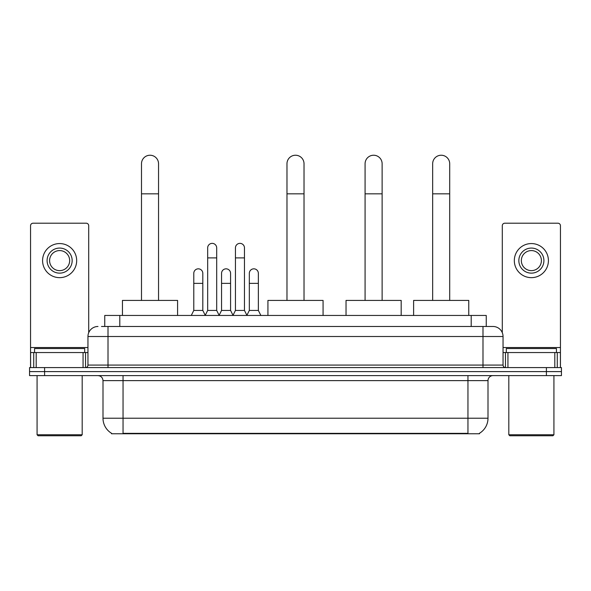 <?xml version="1.0" encoding="UTF-8"?>
<svg xmlns="http://www.w3.org/2000/svg" width="591" height="591" viewBox="0 0 591 591"><rect width="100%" height="100%" fill="white"/><g stroke="black" fill="none" stroke-linecap="round" stroke-linejoin="round"><path stroke-width="0.89" d="M101.489 326.483L108.005 326.483L101.489 326.483L104.755 326.483L104.755 315.454L486.245 315.454L486.245 326.483M479.486 433.269L479.486 433.764L111.514 433.764L111.514 433.269M111.662 433.358A17.545 17.545 0 0 1 102.997 418.221L123.046 418.221L123.046 433.358L467.954 433.358L467.954 418.221L488.003 418.221L488.003 380.626A5.016 5.016 0 0 1 493.02 375.61M102.997 418.221L102.997 380.626C102.694 377.583 101.024 375.906 97.98 375.61M479.338 433.358A17.545 17.545 0 0 0 488.003 418.221M44.591 367.587L561.45 367.587L561.45 371.599L29.55 371.599L29.55 375.61L44.591 375.61L44.591 371.599L29.55 371.599L29.55 367.587L44.591 367.587L44.591 371.599L561.45 371.599L561.45 375.61L44.591 375.61M97.98 326.483A10.025 10.025 0 0 0 87.956 336.508L87.956 365.083A2.504 2.504 0 0 1 85.444 367.587M493.02 326.483L482.995 326.483L493.02 326.483A10.025 10.025 0 0 1 503.044 336.508L503.044 365.083C503.192 366.605 504.027 367.439 505.556 367.587M503.044 336.508L108.005 336.508L108.005 326.483L482.995 326.483L482.995 365.083L503.044 365.083M83.065 367.587L83.065 352.554L36.191 352.554L36.191 367.587M88.709 332.696L88.709 225.718A2.504 2.504 0 0 0 86.197 223.213L33.059 223.213A2.504 2.504 0 0 0 30.555 225.718L30.555 352.554L36.191 352.554M83.065 352.554L87.956 352.554M30.555 367.587L30.555 352.554M59.632 248.072A12.537 12.537 0 0 0 47.095 260.609A12.537 12.537 0 0 0 59.632 273.138A12.537 12.537 0 0 0 72.161 260.609A12.537 12.537 0 0 0 59.632 248.072M59.632 250.584A10.025 10.025 0 0 0 49.6 260.609A10.025 10.025 0 0 0 59.632 270.634A10.025 10.025 0 0 0 69.657 260.609A10.025 10.025 0 0 0 59.632 250.584M59.632 277.652A17.043 17.043 0 0 0 76.675 260.609A17.043 17.043 0 0 0 59.632 243.566A17.043 17.043 0 0 0 42.582 260.609A17.043 17.043 0 0 0 59.632 277.652M81.189 435.766L38.075 435.766L37.07 434.769L82.186 434.769L81.189 435.766M37.07 375.61L37.07 434.769M82.186 375.61L82.186 434.769M84.698 352.554L84.698 348.542L34.566 348.542L34.566 352.554M141.493 300.413L141.493 163.751A8.525 8.525 0 0 1 150.018 155.234A8.525 8.525 0 0 1 158.543 163.751A8.525 8.525 0 0 0 150.018 155.234M158.543 300.413L158.543 163.751M177.588 315.454L177.588 300.413L122.448 300.413L122.448 315.454M286.975 300.413L286.975 163.751A8.525 8.525 0 0 1 295.5 155.234A8.525 8.525 0 0 1 304.025 163.751A8.525 8.525 0 0 0 295.5 155.234M304.025 300.413L304.025 163.751M323.07 315.454L323.07 300.413L267.93 300.413L267.93 315.454M365.083 300.413L365.083 163.751A8.525 8.525 0 0 1 373.608 155.234A8.525 8.525 0 0 1 382.126 163.751A8.525 8.525 0 0 0 373.608 155.234M382.126 300.413L382.126 163.751M401.178 315.454L401.178 300.413L346.031 300.413L346.031 315.454M432.664 300.413L432.664 163.751A8.525 8.525 0 0 1 441.182 155.234A8.525 8.525 0 0 1 449.707 163.751A8.525 8.525 0 0 0 441.182 155.234M449.707 300.413L449.707 163.751M468.759 315.454L468.759 300.413L413.611 300.413L413.611 315.454M205.166 315.454L207.67 310.438L216.69 310.438L219.202 315.454M216.69 310.438L216.69 247.873A4.514 4.514 0 0 0 212.184 243.366A4.514 4.514 0 0 1 212.465 243.374M207.67 310.438L207.67 257.898L216.69 257.898M207.67 257.898L207.67 247.873A4.514 4.514 0 0 1 212.184 243.366M232.935 315.454L235.44 310.438L244.467 310.438L246.972 315.454M244.467 310.438L244.467 247.873A4.514 4.514 0 0 0 239.953 243.366A4.514 4.514 0 0 1 240.234 243.374M235.44 310.438L235.44 257.898L244.467 257.898M235.44 257.898L235.44 247.873A4.514 4.514 0 0 1 239.953 243.366M191.277 315.454L193.782 310.438L202.809 310.438L205.24 315.298M202.809 310.438L202.809 273.345A4.514 4.514 0 0 0 198.576 268.839A4.514 4.514 0 0 1 202.809 273.345M193.782 310.438L193.782 283.37L202.809 283.37M193.782 283.37L193.782 273.345A4.514 4.514 0 0 1 198.576 268.839M219.121 315.298L221.559 310.438L230.579 310.438L233.009 315.298M230.579 310.438L230.579 273.345A4.514 4.514 0 0 0 226.353 268.839A4.514 4.514 0 0 1 230.579 273.345M221.559 310.438L221.559 283.37L230.579 283.37M221.559 283.37L221.559 273.345A4.514 4.514 0 0 1 226.353 268.839M246.898 315.298L249.328 310.438L258.356 310.438L260.86 315.454M258.356 310.438L258.356 273.345A4.514 4.514 0 0 0 254.123 268.839A4.514 4.514 0 0 1 258.356 273.345M249.328 310.438L249.328 283.37L258.356 283.37M249.328 283.37L249.328 273.345A4.514 4.514 0 0 1 254.123 268.839M554.809 367.587L554.809 352.554L507.935 352.554L507.935 367.587M560.445 367.587L560.445 352.554L560.445 367.587M554.809 352.554L560.445 352.554L560.445 225.718A2.504 2.504 0 0 0 557.941 223.213L504.803 223.213A2.504 2.504 0 0 0 502.291 225.718L502.291 332.696M503.044 352.554L507.935 352.554M531.368 248.072A12.537 12.537 0 0 0 518.839 260.609A12.537 12.537 0 0 0 531.368 273.138A12.537 12.537 0 0 0 543.905 260.609A12.537 12.537 0 0 0 531.368 248.072M531.368 250.584A10.025 10.025 0 0 0 521.343 260.609A10.025 10.025 0 0 0 531.368 270.634A10.025 10.025 0 0 0 541.4 260.609A10.025 10.025 0 0 0 531.368 250.584M531.368 277.652A17.043 17.043 0 0 0 548.418 260.609A17.043 17.043 0 0 0 531.368 243.566A17.043 17.043 0 0 0 514.325 260.609A17.043 17.043 0 0 0 531.368 277.652M552.925 435.766L509.811 435.766L508.814 434.769L553.93 434.769L552.925 435.766M508.814 375.61L508.814 434.769M553.93 375.61L553.93 434.769M556.434 352.554L556.434 348.542L506.302 348.542L506.302 352.554M465.952 433.764L465.952 433.269M125.048 433.764L125.048 433.269M119.796 326.483L119.796 315.454M471.204 326.483L471.204 315.454M467.954 375.61L467.954 380.626L102.997 380.626M488.003 380.626L467.954 380.626L467.954 418.221L123.046 418.221L123.046 375.61M546.409 375.61L546.409 367.587M108.005 367.587L108.005 336.508L87.956 336.508M87.956 365.083L482.995 365.083L482.995 367.587M87.956 347.538L30.555 347.538M85.532 352.554L85.532 367.587M30.592 352.554L30.592 367.587M33.724 367.587L33.724 352.554M141.493 193.833L158.543 193.833M286.975 193.833L304.025 193.833M365.083 193.833L382.126 193.833M432.664 193.833L449.707 193.833M560.445 347.538L503.044 347.538M560.408 367.587L560.408 352.554M557.276 352.554L557.276 367.587M505.468 367.587L505.468 352.554"/></g></svg>
